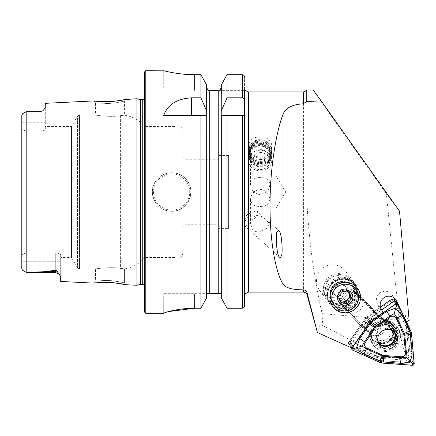 <?xml version="1.0" encoding="UTF-8"?>
<svg xmlns="http://www.w3.org/2000/svg" width="436" height="436" viewBox="0 0 436 436"><rect width="100%" height="100%" fill="white"/><g stroke="black" fill="none" stroke-linecap="round" stroke-linejoin="round"><path stroke-width="0.33" stroke-dasharray="2.18 1.64" d="M393.55 297.537L392.869 296.088A8.666 8.535 142.9 0 0 380.644 292.523A8.666 8.535 142.9 0 0 377.249 303.57L379.233 307.778L374.279 311.304L376.606 314.389C377.058 315.13 376.35 316.438 374.491 318.296C370.011 319.185 367.363 321.861 366.551 326.319C364.801 328.106 363.64 328.69 363.063 328.068L360.736 324.983L348.124 343.11L377.996 356.544L407.219 358.55L409.05 356.686L405.425 315.506L409.137 320.422M409.05 356.686C406.069 351.405 402.706 338.374 398.956 317.582L386.356 193.742L399.529 211.182M405.425 315.506L402.651 316.836L395.136 300.905M385.904 345.786A12.322 12.137 142.9 0 0 384.933 321.692L374.279 311.304M383.157 320.019A14.246 14.034 -37.1 0 1 397.943 333.693A14.246 14.034 -37.1 0 1 383.571 348.217A14.246 14.034 -37.1 0 1 369.619 333.698L371.396 335.371A12.322 12.137 142.9 0 0 382.541 346.015M360.736 324.983L369.619 333.698M316.798 331.011L317.773 327.36L322.695 325.55L322.09 313.615C314.176 278.212 309.195 242.28 307.146 205.808L306.759 192.009L385.124 192.009L323.577 105.131C308.917 84.252 311.299 87.249 321.136 100.852M342.642 294.137C346.816 291.809 352.8 281.116 345.655 271.279C338.151 261.714 326.226 264.543 322.847 267.922C318.678 270.249 312.688 280.942 319.839 290.774C323.735 295.276 328.117 297.472 332.984 297.363C337.322 297.069 340.543 295.99 342.642 294.137M398.956 317.582L397.403 320.204L322.09 313.615M386.356 193.742L385.124 192.009M322.695 325.55C356.005 342.582 374.437 352.909 377.996 356.544M351.836 348.026L348.124 343.11M371.396 335.371L369.058 332.281A12.322 12.137 142.9 0 0 388.552 340.434A12.322 12.137 142.9 0 0 382.601 318.602L384.933 321.692M349.062 312.078A9.625 6.202 135.9 0 0 360.261 309.582A9.625 6.202 135.9 0 0 362.752 298.54A9.625 6.202 135.9 0 0 362.605 298.393L354.364 290.714L356.784 293.918C358.523 295.336 357.673 299.2 354.239 305.516C348.059 308.95 344.396 309.642 343.241 307.598L340.827 304.393L349.062 312.078L357.466 320.754C360.109 324.057 364.501 323.828 370.644 320.073C374.301 313.931 374.42 309.598 371.009 307.075L362.605 298.393M362.752 298.54L379.805 315.528A9.625 8.344 137.2 0 1 380.099 315.833A9.625 8.344 137.2 0 1 378.879 328.33A9.625 8.344 137.2 0 1 366.262 329.213L357.466 320.754M382.601 318.602L380.099 315.833M379.805 315.528L383.081 319.07C386.868 322.024 387.015 326.657 383.511 332.979C377.216 336.559 372.562 336.483 369.537 332.75L369.058 332.281M406.401 321.735L402.651 316.836M397.986 303.985L406.363 321.752M363.117 328.134L343.241 307.598L363.117 328.134M379.233 307.778L382.944 312.694M343.35 311.086A16.176 15.93 142.9 0 0 356.256 285.318A16.176 15.93 142.9 0 0 333.747 282.354A16.176 15.93 142.9 0 0 343.35 311.086M354.364 290.714C352.419 297.668 347.906 302.23 340.827 304.393M136.942 98.738L136.942 285.28M45.289 103.332L45.289 107.888L42.848 110.766L39.899 111.823L26.819 111.638L39.899 111.823M26.187 272.353L26.187 111.665L22.754 113.643L21.8 115.082L21.8 268.985L22.645 270.309L26.231 272.375L44.63 271.71L55.301 270.271C56.92 270.702 57.786 271.388 57.901 272.337L60.697 276.631L60.697 281.46M103.948 101.692L113.91 101.294M121.361 100.258L126.102 99.283L124.429 101.125L115.507 102.874L107.801 103.496L95.544 102.749L104.972 103.506L109.997 103.408L117.377 102.585L124.429 101.125L124.429 115.229C132.637 116.374 139.373 120.145 144.643 126.544L144.643 257.474L144.643 126.544L174.138 126.544L174.138 257.474L174.138 126.544C178.978 124.772 181.916 126.407 182.962 131.454L182.962 252.564L182.962 131.454M182.962 252.564C181.916 257.605 178.978 259.246 174.138 257.474L144.643 257.474C139.373 263.873 132.637 267.644 124.429 268.789L124.429 282.893L120.243 281.934C111.905 280.484 109.436 280.626 110.177 280.62L102.324 280.593L95.544 281.269L95.544 269.028L79.494 269.028L79.494 114.99L95.544 114.99L95.544 102.749L93.686 100.907L98.416 101.419M121.393 283.765L114.178 282.751M109.85 282.419L108.995 282.381M105.032 282.315L98.416 282.599M45.289 126.544L45.289 129.285L45.289 126.544L71.493 126.544L77.494 116.145L77.494 267.873L77.494 116.145L79.494 114.99L79.494 269.028L77.494 267.873L71.493 257.474L71.493 126.544L71.493 257.474L60.697 257.474L60.697 254.798L60.697 276.631L60.697 261.284L21.8 261.284L21.8 129.448L21.8 254.662L26.231 252.945L26.231 131.16L21.8 129.448L21.8 115.082M21.8 122.729L45.289 122.729L45.289 129.285C45.033 130.331 43.235 130.953 39.899 131.16L26.231 131.16L21.8 129.448L21.8 122.729L45.289 122.729L45.289 129.285C45.033 130.331 43.235 130.953 39.899 131.16L26.231 131.16L26.231 252.945L55.301 252.945C58.631 253.147 60.43 253.763 60.697 254.798L60.697 261.284L21.8 261.284L21.8 254.662L26.231 252.945L55.301 252.945C58.631 253.147 60.43 253.763 60.697 254.798L60.697 257.474M21.8 261.284L21.8 268.985M221.314 114.466L221.314 115.567M206.604 114.466L206.604 297.897L206.686 115.567M244.574 115.567L244.574 90.345C245.43 90.345 245.43 90.345 244.574 90.345L244.574 293.673C245.43 293.673 245.43 293.673 244.574 293.673L244.574 77.074L244.574 90.345L219.799 90.345L244.574 90.345M227.02 308.257L227.02 74.681L242.263 74.681L242.263 308.257L243.926 307.516M242.263 74.681C243.686 74.845 244.454 75.641 244.574 77.074M221.314 84.933L221.314 297.897M218.976 90.345L219.799 90.345M208.343 293.673L220.938 293.673M221.221 294.436L221.314 295.232M209.683 293.673L209.683 90.345L218.234 90.345L218.234 293.673M208.125 90.345L209.106 90.345M206.604 295.232L206.98 293.673L163.707 293.673L206.98 293.673M206.604 84.933L206.604 297.897M194.511 74.681L194.511 90.345L194.511 74.681L200.898 74.681L200.898 308.257L194.511 308.257L194.511 293.673L194.511 308.257M164.301 70.855L166.056 71.281M168.912 71.924L177.365 73.439M182.7 74.087L188.314 74.518M163.707 313.31L168.552 311.577M152.344 192.009C153.488 203.71 159.908 210.125 171.599 211.264C188.101 212.152 197.475 189.431 185.229 178.406C174.209 166.132 151.472 175.468 152.344 192.009M218.965 224.742L218.965 159.276L218.965 224.742L184.886 224.742L184.886 159.276L184.886 224.742L182.962 226.666L182.962 157.352L182.962 226.666M218.965 228.589L218.965 155.423L218.965 228.589L228.595 228.589L228.595 155.423L228.595 228.589M228.595 208.185L228.595 175.833L228.595 208.185L275.961 208.185L275.961 175.833L275.961 208.185L285.678 192.009L275.961 175.833L228.595 175.833M260.172 194.685C254.313 193.671 251.103 190.33 250.542 184.668C249.948 175.114 270.396 175.136 269.797 184.668C269.225 190.347 266.015 193.688 260.172 194.685M260.172 206.484C266.031 206.517 269.235 204.141 269.797 199.35C269.23 193.688 266.031 190.347 260.199 189.333C254.324 190.33 251.103 193.671 250.542 199.35C251.114 204.152 254.324 206.528 260.172 206.484M260.172 157.151C267.192 156.437 271.039 152.905 271.721 146.556C272.435 133.601 247.899 133.607 248.618 146.556C249.294 152.9 253.142 156.431 260.172 157.151M144.643 71.858L144.643 312.154M144.643 289.526L144.643 94.487L144.643 289.526L145.008 286.948L145.008 97.07L145.008 286.948L144.643 285.351M120.592 268.402C112.543 266.598 94.852 268.712 95.544 269.028C94.846 268.718 112.51 266.592 120.592 268.402C112.543 266.598 94.852 268.712 95.544 269.028C94.846 268.718 112.51 266.592 120.592 268.402C125.672 268.941 125.672 268.941 120.592 268.402C125.672 268.941 125.672 268.941 120.592 268.402L120.592 115.616C112.543 117.42 94.852 115.306 95.544 114.99C94.846 115.3 112.51 117.42 120.592 115.616C112.543 117.42 94.852 115.306 95.544 114.99C94.846 115.3 112.51 117.42 120.592 115.616C125.672 115.077 125.672 115.077 120.592 115.616C125.672 115.077 125.672 115.077 120.592 115.616L120.592 268.402M163.707 313.25L163.707 293.673L163.707 313.25M163.707 115.567L200.898 115.567M227.02 115.567L244.487 115.567M93.686 283.111L95.544 281.269L99.757 280.768C109.888 280.206 108.907 280.702 109.681 280.593L119.993 281.885L124.429 282.893L124.429 268.789M45.289 122.729L45.289 107.888L45.289 122.729M26.231 122.729L26.231 111.643L26.231 122.729M22.645 270.309L26.231 272.375L26.231 252.945L26.231 272.375L55.301 272.375L55.301 270.271M171.599 211.264A19.255 19.255 0 0 0 188.276 182.379A19.255 19.255 0 0 0 154.927 182.379A19.255 19.255 0 0 0 171.599 211.264A19.255 19.255 0 0 0 188.276 182.379A19.255 19.255 0 0 0 154.927 182.379A19.255 19.255 0 0 0 171.599 211.264M306.759 89.958L306.759 192.009M345.04 310.655A13.478 13.276 142.9 0 0 355.792 289.182A13.478 13.276 142.9 0 0 333.06 291.488A13.478 13.276 142.9 0 0 345.04 310.655M343.519 308.639A13.478 13.276 142.9 0 0 354.272 287.171A13.478 13.276 142.9 0 0 335.518 284.697A13.478 13.276 142.9 0 0 343.519 308.639M263.6 216.992L264.957 219.531L268.511 222.687L269.165 221.995L269.797 223.581L267.05 228.192L260.172 231.908L253.311 231.483L250.542 223.254L255.327 214.844L263.6 216.992L257.262 211.297A9.625 2.987 131.9 0 1 253.044 220.447A9.625 2.987 131.9 0 1 244.389 225.614A9.625 2.987 131.9 0 1 244.215 223.385A9.625 2.987 131.9 0 1 255.027 211.356A9.625 2.987 131.9 0 1 257.262 211.297M269.165 221.995L278.931 230.769M268.511 222.687A9.625 8.578 180 0 0 264.957 219.531M260.172 170.836A11.554 10.295 180 0 0 271.721 160.541A11.554 10.295 180 0 0 260.172 150.246A11.554 10.295 180 0 0 248.618 160.541A11.554 10.295 180 0 0 260.172 170.836A11.554 10.295 180 0 0 271.721 160.541A11.554 10.295 180 0 0 260.172 150.246A11.554 10.295 180 0 0 248.618 160.541A11.554 10.295 180 0 0 260.172 170.836M260.172 169.642A9.625 8.578 180 0 0 269.797 161.064A9.625 8.578 180 0 0 260.172 152.486A9.625 8.578 180 0 0 250.542 161.064A9.625 8.578 180 0 0 260.172 169.642M397.403 320.204C401.049 340.598 404.319 353.383 407.219 358.55M380.465 307.146L366.436 317.136L368.229 319.512L351.765 343.165A3.853 3.793 142.9 0 0 353.28 348.789L379.298 360.485L407.894 362.561A3.853 3.793 142.9 0 0 412.047 358.37L409.546 329.932L397.414 304.203A3.853 3.793 142.9 0 0 391.746 302.775M367.139 317.784L390.487 301.162A2.698 2.654 -37.1 0 1 394.455 302.164L406.499 327.709L408.984 355.945A2.698 2.654 -37.1 0 1 406.08 358.883L377.685 356.822L351.852 345.208A2.698 2.654 -37.1 0 1 350.789 341.274L367.139 317.784L366.436 317.136L349.966 340.788A3.853 3.793 142.9 0 0 351.487 346.413L377.505 358.109L381.217 363.025M377.685 356.822L377.505 358.109L406.101 360.185A3.853 3.793 142.9 0 0 410.249 355.989L407.747 327.55L409.546 329.932L412.282 361.079A1.542 1.515 142.9 0 1 410.625 362.757L379.298 360.485L350.8 347.672A1.542 1.515 142.9 0 1 350.195 345.421L368.229 319.512L381.653 309.958L368.229 319.512L369.406 321.065M406.499 327.709L407.747 327.55L395.615 301.826A3.853 3.793 142.9 0 0 394.989 300.889M387.391 346.309A12.9 12.704 -37.1 0 1 373.162 327.082A12.9 12.704 -37.1 0 1 394.068 326.33A12.9 12.704 -37.1 0 1 391.833 343.928M389.555 322.22A15.02 14.791 142.9 0 0 373.707 345.694A15.02 14.791 142.9 0 0 394.602 348.446A15.02 14.791 142.9 0 0 389.555 322.22M388.073 323.011A12.9 12.704 142.9 0 0 374.459 343.176A12.9 12.704 142.9 0 0 392.411 345.541A12.9 12.704 142.9 0 0 388.073 323.011M388.748 321.152A15.02 14.791 142.9 0 0 372.9 344.625A15.02 14.791 142.9 0 0 393.801 347.378A15.02 14.791 142.9 0 0 388.748 321.152M396.095 301.483A1.542 1.515 142.9 0 1 396.253 301.745L409.546 329.932L411.459 332.466M394.471 332.003A9.935 9.783 142.9 0 0 379.189 329.327A9.935 9.783 142.9 0 0 378.824 343.819M339.154 302.649L378.339 341.671L383.778 343.841L390.149 341.601L393.365 335.649L391.828 329.66L351.879 289.793L339.154 302.649L337.813 300.878L350.544 288.022L353.04 290.409A15.718 15.483 -37.1 0 1 340.314 303.271L337.813 300.878M351.879 289.793L350.544 288.022M340.314 303.271L370.137 332.532L370.66 333.224L372.148 338.728L371.625 338.036L370.137 332.532M383.391 320.362L382.868 319.67L388.416 321.07L388.939 321.763L383.391 320.362L388.394 325.278A9.047 8.911 -37.1 0 1 387.915 338.401A9.047 8.911 -37.1 0 1 375.668 338.134L370.66 333.224M391.266 329.987C385.538 327.18 381.451 327.382 378.993 330.586C376.17 332.75 375.778 336.499 377.827 341.846L376.143 339.301L377.511 340.908C384.552 348.282 397.392 337.371 391.234 329.311A9.047 8.982 -33.5 0 1 377.325 340.739A9.047 8.982 -33.5 0 1 377.979 327.376A9.047 8.982 -33.5 0 1 391.234 329.311L391.844 330.226M382.868 319.67L353.04 290.409M359.351 297.292C357.22 303.652 352.975 307.941 346.625 310.149M388.416 321.07L389.904 322.531A11.935 11.756 -37.1 0 1 389.272 339.846A11.935 11.756 -37.1 0 1 373.112 339.497L371.625 338.036M377.827 341.846L378.225 342.396M388.939 321.763L390.427 323.223A11.935 11.756 -37.1 0 1 378.884 343.148M378.459 343.034A11.935 11.756 -37.1 0 1 373.636 340.189L372.148 338.728M347.617 282.234A15.402 15.173 -37.1 0 1 354.179 309.413A15.402 15.173 -37.1 0 1 331.981 289.52A15.402 15.173 -37.1 0 1 347.617 282.234M345.585 279.541A15.402 15.173 -37.1 0 1 352.152 306.721A15.402 15.173 -37.1 0 1 329.948 286.834A15.402 15.173 -37.1 0 1 345.585 279.541M344.565 278.424A15.211 14.982 -37.1 0 1 351.051 305.265A15.211 14.982 -37.1 0 1 329.125 285.624A15.211 14.982 -37.1 0 1 344.565 278.424M343.797 277.41A15.211 14.982 -37.1 0 1 350.282 304.252A15.211 14.982 -37.1 0 1 328.357 284.61A15.211 14.982 -37.1 0 1 343.797 277.41M341.895 284.937A6.834 6.731 -37.1 0 1 344.805 296.998A6.834 6.731 -37.1 0 1 334.952 288.169A6.834 6.731 -37.1 0 1 341.895 284.937M340.892 283.613A6.834 6.731 -37.1 0 1 343.808 295.673A6.834 6.731 -37.1 0 1 333.954 286.85A6.834 6.731 -37.1 0 1 340.892 283.613M341.786 274.745A15.211 14.982 -37.1 0 1 348.271 301.587A15.211 14.982 -37.1 0 1 326.346 281.945A15.211 14.982 -37.1 0 1 341.786 274.745M341.061 273.786A15.211 14.982 -37.1 0 1 347.547 300.627A15.211 14.982 -37.1 0 1 325.621 280.986A15.211 14.982 -37.1 0 1 341.061 273.786M340.434 275.726A12.9 12.704 -37.1 0 1 348.151 296.366A12.9 12.704 -37.1 0 1 326.242 292.965A12.9 12.704 -37.1 0 1 340.434 275.726M348.544 292.115L347.868 290.294L344.598 289.787A5.777 5.69 -37.1 0 1 348.32 292.065M344.598 289.787L341.328 289.281L339.208 291.853A5.777 5.69 -37.1 0 1 344.598 289.787M339.208 291.853L337.093 294.425L338.243 297.505A5.777 5.69 -37.1 0 1 339.208 291.853M339.797 299.755A5.777 5.69 -37.1 0 1 338.243 297.505L339.393 300.584L340.162 300.704M339.393 300.584L340.898 302.573M337.093 294.425L338.592 296.415M341.328 289.281L342.827 291.27M347.868 290.294L349.367 292.284M376.759 325.73A12.322 12.137 -37.1 0 1 394.34 327.643L392.296 324.945A12.322 12.137 -37.1 0 0 374.715 323.032L376.214 325.109A13.658 13.451 -37.1 0 1 395.321 326.76A13.658 13.451 -37.1 0 1 393.386 345.813L391.414 343.41M374.715 323.032L377.135 326.226A12.322 12.137 -37.1 0 1 394.373 327.714A12.322 12.137 -37.1 0 1 392.629 344.909L393.386 345.813M377.135 326.226L376.214 325.109M391.991 344.129L392.629 344.909M375.685 324.199A10.78 10.617 -37.1 0 1 393.108 330.929M393.19 332.292A10.78 10.617 -37.1 0 1 389.244 340.543M392.296 324.945A12.322 12.137 -37.1 0 1 390.215 341.715M260.172 166.77A9.625 8.578 180 0 0 269.797 158.192A9.625 8.578 180 0 0 260.172 149.613A9.625 8.578 180 0 0 250.542 158.192A9.625 8.578 180 0 0 260.172 166.77M260.172 158.279A9.625 8.578 180 0 0 269.797 149.701A9.625 8.578 180 0 0 260.172 141.122A9.625 8.578 180 0 0 250.542 149.701A9.625 8.578 180 0 0 260.172 158.279M260.172 169.577A9.554 8.513 180 0 0 268.44 156.807A9.554 8.513 180 0 0 251.899 156.807A9.554 8.513 180 0 0 260.172 169.577M260.172 166.023A11.554 10.295 180 0 0 271.721 155.734A11.554 10.295 180 0 0 260.172 145.439A11.554 10.295 180 0 0 248.618 155.734A11.554 10.295 180 0 0 260.172 166.023M260.172 165.026A10.78 9.608 180 0 0 267.061 162.808A10.78 9.608 180 0 0 268.026 148.834A10.78 9.608 180 0 0 252.313 148.834A10.78 9.608 180 0 0 253.283 162.808A10.78 9.608 180 0 0 260.172 165.026M260.172 164.819A11.554 10.295 180 0 0 267.551 162.443A11.554 10.295 180 0 0 268.587 147.477A11.554 10.295 180 0 0 251.752 147.477A11.554 10.295 180 0 0 252.787 162.443A11.554 10.295 180 0 0 260.172 164.819M260.172 163.816A10.78 9.608 180 0 0 267.061 161.603A10.78 9.608 180 0 0 268.026 147.63A10.78 9.608 180 0 0 252.313 147.63A10.78 9.608 180 0 0 253.283 161.603A10.78 9.608 180 0 0 260.172 163.816M260.172 163.614A11.554 10.295 180 0 0 267.551 161.238A11.554 10.295 180 0 0 268.587 146.267A11.554 10.295 180 0 0 251.752 146.267A11.554 10.295 180 0 0 252.787 161.238A11.554 10.295 180 0 0 260.172 163.614M260.172 162.612A10.78 9.608 180 0 0 267.061 160.394A10.78 9.608 180 0 0 268.026 146.425A10.78 9.608 180 0 0 252.313 146.425A10.78 9.608 180 0 0 253.283 160.394A10.78 9.608 180 0 0 260.172 162.612M260.172 162.405A11.554 10.295 180 0 0 267.551 160.034A11.554 10.295 180 0 0 268.587 145.063A11.554 10.295 180 0 0 251.752 145.063A11.554 10.295 180 0 0 252.787 160.034A11.554 10.295 180 0 0 260.172 162.405M260.172 161.407A10.78 9.608 180 0 0 267.061 159.189A10.78 9.608 180 0 0 268.026 145.215A10.78 9.608 180 0 0 252.313 145.215A10.78 9.608 180 0 0 253.283 159.189A10.78 9.608 180 0 0 260.172 161.407M260.172 161.2A11.554 10.295 180 0 0 267.551 158.824A11.554 10.295 180 0 0 271.721 150.905A11.554 10.295 180 0 0 260.172 140.615A11.554 10.295 180 0 0 248.618 150.905A11.554 10.295 180 0 0 252.787 158.824A11.554 10.295 180 0 0 260.172 161.2M260.172 160.241A11.554 10.295 180 0 0 271.721 149.946A11.554 10.295 180 0 0 260.172 139.651A11.554 10.295 180 0 0 248.618 149.946A11.554 10.295 180 0 0 260.172 160.241M260.172 159.516A11.014 9.815 180 0 0 269.71 144.796A11.014 9.815 180 0 0 250.635 144.796A11.014 9.815 180 0 0 260.172 159.516M307.146 294.987L307.146 205.808M392.869 296.088L394.504 298.257M248.427 91.887L248.427 292.131M145.798 70.703L145.798 313.31M303.423 91.887L303.423 292.131M142.719 99.702L142.719 284.316M140.839 99.702L140.839 284.316M140.239 99.621L140.239 284.397M39.899 111.638L39.899 131.16L39.899 111.638L42.848 110.766M55.301 272.375L55.301 252.945L55.301 272.375L59.334 274.19M57.901 272.337A5.39 5.069 180 0 0 55.301 271.71L44.63 271.71M171.599 210.108A18.099 18.099 0 0 1 155.925 182.957A18.099 18.099 0 0 1 187.273 182.957A18.099 18.099 0 0 1 171.599 210.108M377.249 303.57L380.96 308.486M356.784 293.918L376.606 314.389M369.537 332.75L366.262 329.213M350.789 341.274L349.966 340.788L351.765 343.165M394.455 302.164L395.615 301.826L397.414 304.203M412.047 358.37L410.249 355.989L408.984 355.945M406.08 358.883L406.101 360.185L407.894 362.561M353.28 348.789L351.487 346.413L351.852 345.208M390.487 301.162L389.948 300.393M412.282 361.079L414.2 363.619M410.625 362.757L412.538 365.297M350.8 347.672L352.719 350.206M350.195 345.421L351.988 347.803M396.253 301.745L398.172 304.284M378.339 341.671L375.668 338.134M391.07 328.815L388.394 325.278M364.109 327.349A19.833 19.685 -33.5 0 1 376.835 314.492M373.636 340.189L373.112 339.497M390.427 323.223L389.904 322.531M344.843 281.607A12.862 12.666 -37.1 0 1 352.539 302.186A12.862 12.666 -37.1 0 1 330.695 298.796A12.862 12.666 -37.1 0 1 344.843 281.607M344.598 281.934A12.322 12.137 -37.1 0 1 349.852 303.679A12.322 12.137 -37.1 0 1 332.09 287.765A12.322 12.137 -37.1 0 1 344.598 281.934M344.326 281.569A12.322 12.137 -37.1 0 1 349.574 303.314A12.322 12.137 -37.1 0 1 331.812 287.4A12.322 12.137 -37.1 0 1 344.326 281.569M344.467 278.991A14.633 14.41 -37.1 0 1 353.22 302.399A14.633 14.41 -37.1 0 1 328.373 298.54A14.633 14.41 -37.1 0 1 344.467 278.991M376.693 325.67A12.579 12.388 -37.1 0 1 394.297 327.185A12.579 12.388 -37.1 0 1 392.514 344.74M377.614 326.787A11.249 11.074 -37.1 0 1 395.387 338.401M377.723 326.896A10.78 10.617 -37.1 0 1 395.158 333.682M393.108 341.317A10.78 10.617 -37.1 0 1 391.283 343.246M376.775 325.757C383.266 321.436 389.125 322.068 394.34 327.643A12.322 12.137 -37.1 0 1 392.253 344.413M371.407 338.173L373.739 341.263M391.07 323.321L393.408 326.411M319.839 290.774L330.439 304.813M345.65 271.279L356.256 285.318M218.965 159.276L184.886 159.276L182.962 157.352M228.595 155.423L218.965 155.423M144.643 98.667L145.03 97.392L144.643 94.487M145.03 286.626L145.03 97.392L145.03 286.626M163.707 70.703L163.707 90.345M22.754 113.643L26.165 111.676M126.097 284.735L124.429 282.893M391.969 294.611L395.681 299.521M332.761 303.412L334.281 305.429M354.272 287.171L355.792 289.182M244.389 225.614L279.509 257.18M255.027 211.356L246.738 214.779L244.215 223.385M250.542 199.35L250.542 223.254M269.797 199.35L269.797 223.581M248.618 146.556L248.618 155.734M271.721 146.556L271.721 155.734M250.542 161.064L250.542 184.668M269.797 161.064L269.797 184.668M395.218 301.167L397.016 303.543M350.032 345.252L351.83 347.628M373.478 341.878L374.459 343.176M394.068 326.33L395.049 327.627M372.9 344.625L373.707 345.694M396.869 326.526L397.676 327.594M377.761 342.631L379.68 345.165M393.621 330.657L395.534 333.191M391.828 329.66L389.255 326.253M391.561 324.509L391.038 323.817M357.329 288.022L355.302 285.335M332.75 306.59L330.717 303.897M344.631 281.956C347.824 282.495 350.402 284.032 352.37 286.566L352.097 286.201C356.043 291.728 355.193 297.423 349.552 303.287C342.5 307.129 336.794 306.383 332.428 301.058L332.701 301.418C329.469 296.578 329.507 291.689 332.815 286.757C335.9 282.991 339.84 281.389 344.631 281.956M354.157 284.141L353.394 283.127M329.883 302.475L329.115 301.461M346.206 287.504L345.203 286.185M335.295 295.744L334.292 294.42M351.383 280.468L350.658 279.503M327.104 298.802L326.379 297.837M391.07 325.872L393.108 328.575C388.569 323.708 383.451 323.163 377.756 326.94M250.542 149.701L250.542 158.192M269.797 149.701L269.797 158.192M267.061 162.808L267.551 162.443M253.283 162.808L252.787 162.443M267.061 161.603L267.551 161.238M253.283 161.603L252.787 161.238M267.061 160.394L267.551 160.034M253.283 160.394L252.787 160.034M267.061 159.189L267.551 158.824M253.283 159.189L252.787 158.824M248.618 149.946L248.618 150.905M271.721 149.946L271.721 150.905M269.797 155.647A9.625 9.625 0 0 0 260.172 146.016A9.625 9.625 0 0 0 250.542 155.647A9.625 9.625 0 0 0 260.172 165.271A9.625 9.625 0 0 0 269.797 155.647"/><path stroke-width="0.65" d="M406.401 321.735L409.137 320.422L399.529 211.182L321.136 100.852L306.759 101.583L306.759 89.958L313.103 89.958L321.136 100.852M395.136 300.905L393.55 297.537M317.386 332.532L307.146 294.987L307.146 292.954L317.386 332.532L351.836 348.026L366.758 326.586A8.856 8.725 -37.1 0 1 374.693 318.563L382.944 312.694L380.96 308.486A8.666 8.535 -37.1 0 1 395.681 299.521A8.666 8.535 -37.1 0 1 396.58 301.003L397.986 303.985M382.541 346.015A12.322 12.137 142.9 0 0 385.904 345.786M345.241 282.321A15.402 15.173 -37.1 0 1 358.506 305.004A15.402 15.173 -37.1 0 1 331.976 305.396A15.402 15.173 -37.1 0 1 345.241 282.321M307.146 292.954C306.595 291.095 305.358 290.065 303.423 289.864L302.922 289.853C292.3 289.749 285.667 287.842 283.019 284.13C276.44 273.95 269.895 244.373 270.031 205.945C269.895 167.653 276.44 131.28 283.019 114.265C285.635 107.975 292.267 104.487 302.922 103.812L306.759 101.583M144.643 285.351L142.719 284.316L140.239 284.397L136.942 285.28L136.942 98.738L124.865 99.555C121.628 100.073 121.344 100.732 109.986 101.588C97.768 101.408 92.361 101.179 93.767 100.918L45.289 103.332L45.289 107.888L42.848 110.766L39.899 111.823L26.231 111.643L22.754 113.643L21.8 115.082L21.8 122.729M21.8 261.284L21.8 268.985L22.645 270.309L26.231 272.375L44.63 271.71L55.301 270.271C56.92 270.702 57.786 271.388 57.901 272.337L60.697 276.631L60.697 281.46L93.686 283.111L103.773 282.332L113.115 282.648L126.097 284.735L121.393 283.765M42.848 110.766L39.899 111.638L26.187 111.665L26.187 272.353M98.416 101.419L103.948 101.692M113.91 101.294L121.361 100.258M98.351 282.604L93.686 283.111M114.178 282.751L109.85 282.419M108.995 282.381L105.032 282.315M21.8 268.985L21.8 115.082M242.263 115.567L244.574 115.567L244.574 305.843C244.46 307.282 243.691 308.089 242.263 308.257L227.02 308.257L227.02 115.567L242.263 115.567L242.263 308.257L227.02 308.257L221.314 297.897L221.314 115.567L227.02 115.567L221.215 115.567L221.314 84.933L227.02 74.681L221.314 84.933M206.604 297.897L200.898 308.257L206.604 297.897L206.708 115.567L206.604 84.933L200.898 74.681L206.604 84.933M188.314 74.518L194.511 74.681C177.975 74.779 163.347 70.578 163.707 70.703C163.353 70.572 177.91 74.774 194.511 74.681L200.898 74.681L200.898 97.822L191.606 97.822C176.836 98.721 167.538 104.64 163.707 115.567L206.604 115.567L200.898 115.567L200.898 308.257L194.511 308.257C177.937 308.159 163.375 312.857 163.707 313.25L145.798 313.31L144.643 312.154L144.643 71.858L145.798 70.703L145.798 313.31M245.343 293.673L248.427 292.131L248.427 91.887L245.343 90.345M243.926 307.516L244.574 305.843L244.574 293.673C245.43 293.673 245.43 293.673 244.574 293.673L244.574 90.345C245.43 90.345 245.43 90.345 244.574 90.345M221.314 110.946L227.02 97.822L242.263 97.822C243.8 98.165 244.569 99.168 244.574 100.814M244.574 77.074C244.454 75.641 243.686 74.845 242.263 74.681L227.02 74.681L227.02 97.822M221.314 297.897L227.02 308.257M219.799 90.345L221.314 87.576L219.799 90.345L218.976 90.345M221.314 295.232L221.221 294.436M220.938 293.673L206.98 293.673L206.604 295.232M218.234 293.673L218.234 90.345L208.125 90.345L206.604 87.576L208.125 90.345M207.062 293.673L208.343 293.673M209.106 90.345L209.683 90.345L209.683 293.673M200.898 97.822L206.604 110.946M145.798 70.703L164.301 70.855M166.056 71.281L168.912 71.924M177.365 73.439L182.7 74.087M168.552 311.577L194.511 308.257M303.423 289.864L303.423 292.131L248.427 292.131M22.645 270.309L26.231 272.375L55.301 272.375L55.301 270.271M281.231 256.057C280.877 257.273 280.304 257.643 279.509 257.18C276.255 255.12 275.503 231.881 277.209 231.887C277.558 230.671 278.13 230.301 278.931 230.769C282.185 232.824 282.937 256.063 281.231 256.057M394.989 300.889A3.853 3.793 142.9 0 0 389.948 300.393L380.465 307.146M389.948 300.393L391.746 302.775L381.653 309.958L393.986 301.178L395.904 303.712L370.142 322.046L352.108 347.961A1.542 1.515 142.9 0 0 352.719 350.206L381.217 363.025L412.538 365.297A1.542 1.515 142.9 0 0 414.2 363.619L411.459 332.466L398.172 304.284A1.542 1.515 142.9 0 0 395.904 303.712M391.833 343.928A12.9 12.704 -37.1 0 1 387.391 346.309M394.515 332.041A9.935 9.783 142.9 0 0 379.68 345.165A9.935 9.783 142.9 0 0 393.501 346.985A9.935 9.783 142.9 0 0 394.515 332.041M403.589 333.998L396.215 318.362A3.853 3.793 142.9 0 0 390.547 316.928L376.252 327.104A3.853 3.793 142.9 0 0 375.314 328.052L365.303 342.429A3.853 3.793 142.9 0 0 366.823 348.053L382.634 355.166A3.853 3.793 142.9 0 0 383.92 355.487L401.3 356.746A3.853 3.793 142.9 0 0 405.453 352.555L403.932 335.273A3.853 3.793 142.9 0 0 403.589 333.998L404.395 333.502L397.022 317.866L394.253 313.582L389.937 316.078L390.547 316.928M369.406 321.065L370.142 322.046M398.014 304.023L396.095 301.483A1.542 1.515 142.9 0 0 393.986 301.178M378.824 343.819A9.935 9.783 142.9 0 0 394.471 332.003M381.233 362.948L412.549 365.221A1.466 1.439 142.9 0 0 414.124 363.624L411.382 332.488L398.101 304.317A1.466 1.439 142.9 0 0 395.948 303.772L370.202 322.1L352.174 348.004A1.466 1.439 142.9 0 0 352.751 350.141L381.233 362.948L381.451 361.815L363.935 354.065C360.883 352.577 358.43 350.402 356.572 347.552L353.274 348.702L352.174 348.004M386.645 311.446L389.937 316.078L374.96 326.755L364.463 341.819L362.049 346.119L356.572 347.552L359.755 338.608L370.9 322.771L386.645 311.446L395.632 308.083L402.226 315.375L410.271 332.695L412.069 351.798C412.26 355.177 411.546 358.245 409.933 361.008L412.587 363.657L412.549 365.221M383.277 362.065L383.778 356.359L401.158 357.624L406.041 357.209L409.933 361.008C407.148 362.687 404.058 363.461 400.662 363.33L381.451 361.815L382.939 356.283L383.778 356.359L383.92 355.487M406.041 357.209L406.347 352.381L404.733 334.259L411.382 332.488M374.96 326.755L370.202 322.1M394.253 313.582L396.695 304.829L398.101 304.317M404.733 334.259L404.395 333.502A5.777 0.981 154.8 0 1 409.6 331.011M362.049 346.119L366.36 348.844L382.939 356.283M378.225 342.396C382.726 347.988 390.149 345.448 391.741 343.094C394.564 340.93 394.956 337.181 392.907 331.834L391.266 329.987M378.884 343.148A11.935 11.756 -37.1 0 1 378.459 343.034M340.898 302.573L347.438 303.592L351.672 298.447L349.367 292.284L342.827 291.27L338.592 296.415L340.898 302.573M347.901 304.688A7.701 7.586 -37.1 0 1 337.611 298.393A7.701 7.586 -37.1 0 1 346.527 290.038A7.701 7.586 -37.1 0 1 347.901 304.688M347.497 284.381A13.478 13.276 -37.1 0 1 355.558 305.947A13.478 13.276 -37.1 0 1 332.668 302.393A13.478 13.276 -37.1 0 1 347.497 284.381M340.162 300.704L345.933 301.603L348.053 299.031A5.777 5.69 -37.1 0 1 339.797 299.755M348.053 299.031L350.168 296.458L349.018 293.379A5.777 5.69 -37.1 0 1 348.053 299.031M348.32 292.065A5.777 5.69 -37.1 0 1 349.018 293.379L348.544 292.115M350.168 296.458L351.672 298.447M345.933 301.603L347.438 303.592M391.414 343.41L391.991 344.129M393.108 330.929A10.78 10.617 -37.1 0 1 393.19 332.292M302.922 103.812L302.922 289.853M394.504 298.257L396.58 301.003M242.263 97.822L242.263 74.681M303.423 103.784L303.423 91.887L248.427 91.887M142.719 284.316L142.719 99.702L144.643 98.667M140.839 284.316L140.839 99.702L142.719 99.702M140.239 284.397L140.239 99.621L140.839 99.702M191.606 97.822L191.606 115.567M57.901 272.337A5.39 5.069 0 0 0 55.301 271.71L44.63 271.71M283.019 114.265L283.019 284.13M412.587 363.657L414.124 363.624M353.274 348.702L352.751 350.141M396.695 304.829L395.948 303.772M402.226 315.375L396.215 318.362M410.548 334.516L403.932 335.273M412.069 351.798A5.777 0.856 175 0 0 406.347 352.381L405.453 352.555M400.662 363.33A5.777 0.665 94.1 0 1 401.158 357.624L401.3 356.746M379.745 361.177A5.777 0.883 114.2 0 1 382.176 355.956L382.634 355.166M363.935 354.065L366.823 348.053M359.755 338.608A5.777 0.316 -145.2 0 1 364.463 341.819L365.303 342.429M369.766 324.231L375.314 328.052M372.349 321.615L376.252 327.104M395.387 338.401A11.249 11.074 -37.1 0 1 391.757 343.835M395.158 333.682A10.78 10.617 -37.1 0 1 393.108 341.317M126.102 284.735L136.942 285.28M140.239 99.621L136.942 98.738M22.754 113.643L26.165 111.676M59.389 274.249L55.301 272.375M303.423 292.131C305.309 292.245 306.546 293.199 307.146 294.987M303.423 91.887C303.674 92.35 304.786 91.707 306.759 89.958M350.321 347.345L352.135 349.743M392.907 331.834L391.844 330.226"/></g></svg>
